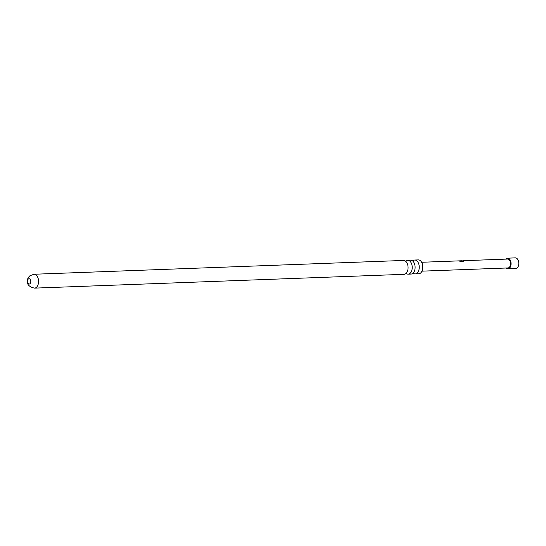 <?xml version="1.0" encoding="UTF-8"?>
<svg xmlns="http://www.w3.org/2000/svg" width="546" height="546" viewBox="0 0 546 546"><rect width="100%" height="100%" fill="white"/><g stroke="black" fill="none" stroke-linecap="round" stroke-linejoin="round"><path stroke-width="0.82" d="M421.969 271.157L507.971 267.95A4.45 2.73 -92.1 0 0 509.043 267.54A4.45 2.73 -92.1 0 0 510.442 262.496A4.45 2.73 -92.1 0 0 507.643 259.05L468.83 260.503M468.495 260.517L463.452 260.701L464.107 260.811L463.902 261.193L460.182 261.329L459.52 260.961L462.066 260.756M462.38 261.111L464.107 260.811L463.902 261.193M462.175 260.756L421.642 262.264M414.735 260.032L418.284 259.896A6.941 4.252 87.9 0 1 422.652 265.274A6.941 4.252 87.9 0 1 420.468 273.137A6.941 4.252 87.9 0 1 418.802 273.771L415.253 273.908A6.941 4.252 -92.1 0 0 416.919 273.273A6.941 4.252 -92.1 0 0 419.103 265.404A6.941 4.252 -92.1 0 0 414.735 260.032A6.941 4.252 -92.1 0 0 413.069 260.66A6.941 4.252 -92.1 0 0 412.694 260.988M413.145 273.102A6.941 4.252 -92.1 0 0 415.253 273.908M407.705 260.292L410.585 260.183A6.941 4.252 87.9 0 1 414.312 263.308A6.941 4.252 87.9 0 1 414.585 270.666A6.941 4.252 87.9 0 1 412.769 273.423A6.941 4.252 87.9 0 1 411.104 274.058L408.224 274.167A6.941 4.252 -92.1 0 0 409.889 273.532A6.941 4.252 -92.1 0 0 412.073 265.663A6.941 4.252 -92.1 0 0 407.705 260.292A6.941 4.252 -92.1 0 0 406.04 260.927A6.941 4.252 -92.1 0 0 405.664 261.254M406.115 273.362A6.941 4.252 -92.1 0 0 408.224 274.167M34.05 274.249L403.555 260.449A6.941 4.252 87.9 0 1 407.282 263.568A6.941 4.252 87.9 0 1 407.555 270.932A6.941 4.252 87.9 0 1 405.746 273.689A6.941 4.252 87.9 0 1 404.074 274.324L34.569 288.124C24.877 286.206 26.256 278.76 30.037 275.689L34.05 274.249A6.941 4.252 87.9 0 1 38.418 279.627A6.941 4.252 87.9 0 1 36.234 287.489A6.941 4.252 87.9 0 1 34.569 288.124M28.412 278.958A2.669 1.638 87.9 0 1 30.617 280.262A2.669 1.638 87.9 0 1 29.893 283.804A2.669 1.638 87.9 0 1 27.696 282.494A2.669 1.638 87.9 0 1 28.412 278.958M506.162 268.018A5.337 3.276 -92.1 0 0 508.005 268.837A5.337 3.276 -92.1 0 0 509.288 268.345A5.337 3.276 -92.1 0 0 510.967 262.298A5.337 3.276 -92.1 0 0 507.609 258.162A5.337 3.276 -92.1 0 0 506.326 258.654A5.337 3.276 -92.1 0 0 505.835 259.118M508.005 268.837L515.738 268.55A5.337 3.276 -92.1 0 0 517.021 268.059A5.337 3.276 -92.1 0 0 518.7 262.012A5.337 3.276 -92.1 0 0 515.342 257.876L507.609 258.162M459.5 261.138L463.022 260.831M463.015 260.899L464.107 260.811M464.086 260.981L463.861 261.35"/></g></svg>
